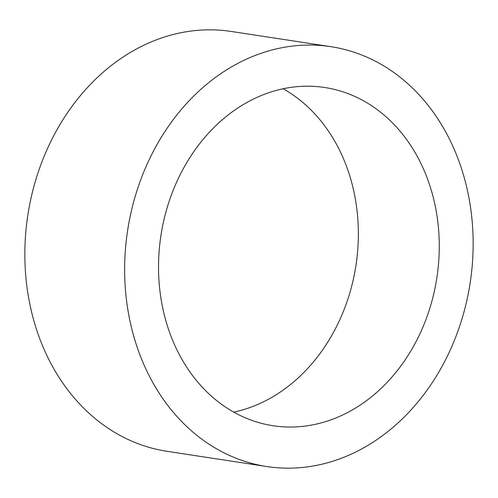 <?xml version="1.0" encoding="UTF-8"?>
<svg xmlns="http://www.w3.org/2000/svg" width="498" height="498" viewBox="0 0 498 498"><rect width="100%" height="100%" fill="white"/><g stroke="black" fill="none" stroke-linecap="round" stroke-linejoin="round"><path stroke-width="0.75" d="M330.946 46.681L231.147 31.449A212.366 173.273 98.7 0 0 29.04 300.07A212.366 173.273 98.7 0 0 167.054 451.319L266.853 466.551A212.366 173.273 -81.3 0 1 128.839 315.302A212.366 173.273 -81.3 0 1 330.946 46.681A212.366 173.273 -81.3 0 1 468.96 197.93A212.366 173.273 -81.3 0 1 266.853 466.551M283.119 88.756A171.075 139.583 -81.3 0 1 354.974 196.99A171.075 139.583 -81.3 0 1 233.761 412.126M435.893 209.341A171.075 139.583 -81.3 0 1 273.085 425.734A171.075 139.583 -81.3 0 1 161.906 303.892A171.075 139.583 -81.3 0 1 324.715 87.499A171.075 139.583 -81.3 0 1 435.893 209.341"/></g></svg>

